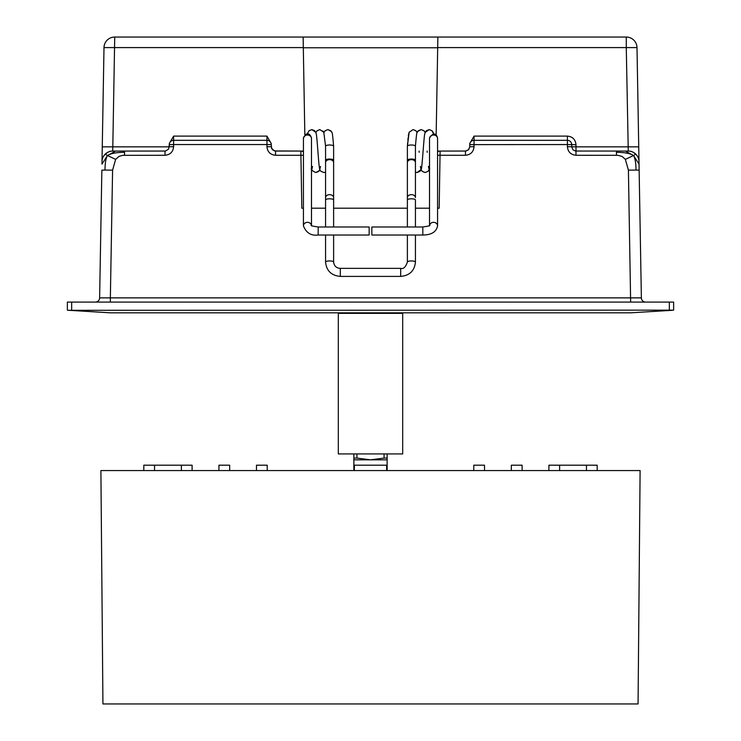 <?xml version="1.0" encoding="UTF-8"?>
<svg xmlns="http://www.w3.org/2000/svg" width="741" height="741" viewBox="0 0 741 741"><rect width="100%" height="100%" fill="white"/><g stroke="black" fill="none" stroke-linecap="round" stroke-linejoin="round"><path stroke-width="1.11" d="M645.661 302.096A4.289 4.289 0 0 1 641.373 297.873L639.14 170.143L641.373 297.873A4.289 4.289 0 0 0 645.661 302.096A4.289 4.289 0 0 1 641.373 297.873L110.353 297.873L112.586 170.143L115.633 159.389L119.014 156.37L122.765 155.323L165.011 155.277C170.217 154.758 173.079 151.896 173.598 146.69L169.3 146.774L169.3 143.55L169.3 144.625L173.598 144.551L173.598 140.327A4.289 4.289 0 0 0 169.3 144.625L168.642 149.052L165.493 151.034L124.553 151.062L124.553 152.294C116.318 152.377 110.622 153.452 107.482 155.527L101.962 164.094L102.008 161.603A10.726 10.726 0 0 1 105.213 154.137L105.213 154.137A10.726 10.726 0 0 1 112.734 151.062L114.725 37.05A10.726 10.726 0 0 0 103.999 47.591L303.31 47.591L303.134 37.05L114.725 37.05M104.963 154.387A10.726 10.726 0 0 0 103.508 156.314A10.726 10.726 0 0 1 104.963 154.387A10.726 10.726 0 0 0 102.008 161.603L101.962 164.094M303.31 47.591L304.838 134.853L305.357 134.473M303.43 151.886A4.289 4.289 0 0 0 300.902 151.062L300.902 155.277L303.43 155.249M303.43 151.062L274.578 150.951L271.669 148.635L271.243 144.625A4.289 4.289 0 0 0 266.955 140.327L266.955 144.551L271.243 144.625L271.243 143.55L266.955 136.112L266.955 140.327L173.598 140.327L173.598 136.112L169.3 143.55M301.828 208.202L303.43 208.202L301.828 208.202L303.43 208.202L301.828 208.202L300.902 155.277L275.532 155.277L275.532 151.062L272.503 149.812M311.479 208.202L325.568 208.202M333.617 208.202L407.383 208.202M415.432 208.202L429.521 208.202M439.172 208.202L437.57 208.202L439.172 208.202L437.57 208.202L439.172 208.202L440.098 151.062A4.289 4.289 0 0 0 437.57 151.886M567.402 146.69L571.7 146.774L571.7 144.625L567.402 144.551L567.402 140.327L474.045 140.327L474.045 136.112L469.757 143.55L469.757 146.774L474.045 146.69L474.045 140.327A4.289 4.289 0 0 0 469.757 144.625L567.402 144.551L567.402 146.69C567.921 151.896 570.783 154.758 575.989 155.277L617.938 155.304L622.181 156.481L625.367 159.389L628.414 170.143L630.647 302.096M625.367 159.389L633.518 155.527C635.139 158.287 635.973 163.131 636 170.059L628.414 170.143M626.275 37.05L437.866 37.05L437.69 47.591L626.275 47.591L628.266 151.062L625.367 151.062L633.518 155.527C630.378 153.452 624.682 152.377 616.447 152.294L616.447 151.062L628.266 151.062A10.726 10.726 0 0 1 635.787 154.137L635.787 154.137A10.726 10.726 0 0 1 638.992 161.603L637.001 47.591A10.726 10.726 0 0 0 626.275 37.05L626.275 47.591L637.001 47.591M616.447 155.277L616.447 152.294M625.367 151.062L575.507 151.034L572.95 149.802L571.7 146.774L575.989 146.848L575.989 144.699L571.7 144.625A4.289 4.289 0 0 0 567.402 140.327L567.402 136.112L474.045 136.112M636 170.059L639.14 170.143L639.038 164.094L633.518 155.527L635.787 154.137C633.194 152.183 631.499 151.247 630.693 151.34L631.008 151.414M639.038 164.094L638.992 161.603A10.726 10.726 0 0 0 635.945 154.304A10.726 10.726 0 0 1 637.492 156.314A10.726 10.726 0 0 0 635.945 154.304M165.011 155.277L165.011 151.062L115.633 151.062L107.482 155.527L115.633 159.389M124.553 152.294L124.553 155.277M112.586 170.143L105 170.059C105.027 163.131 105.861 158.287 107.482 155.527L105.213 154.137C108.047 152.081 109.909 151.108 110.798 151.238L109.992 151.414M115.633 151.062L112.734 151.062M105 170.059L101.86 170.143L99.627 297.873L101.86 170.143M437.57 155.249L465.468 155.277C470.665 154.758 473.527 151.896 474.045 146.69M468.507 149.793L469.757 146.774L468.821 149.441L465.941 151.034L437.57 151.062M468.497 149.812L465.468 151.062L440.784 151.062M173.598 146.69L173.598 144.551L266.955 144.551L266.955 146.69L271.243 146.774L272.493 149.793M575.989 155.277L575.989 146.848L638.733 146.848M110.353 302.096L110.353 297.873L99.627 297.873A4.289 4.289 0 0 1 95.339 302.096A4.289 4.289 0 0 0 99.627 297.873M103.999 47.591L102.008 161.603L102.267 146.848L169.3 146.848M303.134 37.05L437.866 37.05M300.216 151.062L275.532 151.062M673.634 302.096L669.345 302.096L669.345 310.146L673.634 310.146L673.634 302.096M71.655 310.146L71.655 302.096L67.366 302.096L67.366 310.146L68.617 310.294L669.345 310.146M71.655 302.096L669.345 302.096M630.711 312.822L672.383 310.294L630.711 312.822L110.289 312.822L68.617 310.294L110.289 312.822M67.366 310.146L67.366 302.096M437.681 47.776L303.319 47.776M426.316 130.74L429.159 129.601L431.966 130.694L433.531 133.88L436.162 134.853L437.69 47.591M415.432 160.186L415.432 162.557A4.02 2.918 180 0 0 411.412 159.639A4.02 2.918 180 0 0 407.383 162.557L407.383 160.186A4.02 1.139 180 0 1 411.412 159.046A4.02 1.139 180 0 1 415.432 160.186L415.432 146.134A4.02 1.139 180 0 0 411.412 145.004A4.02 1.139 180 0 0 407.383 146.107A4.02 1.139 180 0 0 407.383 146.134L409.171 132.259L413.07 129.601L415.868 130.694L416.979 132.306M323.919 132.574L325.123 130.712L327.93 129.601L331.44 131.528C332.051 134.232 331.996 127.443 333.617 146.107A4.02 1.139 180 0 0 333.617 146.107L333.617 160.186A4.02 1.139 180 0 0 329.588 159.046A4.02 1.139 180 0 0 325.568 160.186L325.568 146.134L323.789 132.259L319.89 129.601L316.944 130.842M333.617 146.107A4.02 1.139 180 0 0 329.588 145.004A4.02 1.139 180 0 0 325.568 146.125M415.432 146.134L415.432 146.134C417.053 127.424 416.998 134.241 417.609 131.528L421.11 129.601L423.917 130.694L425.158 132.519M422.815 226.978L371.843 226.978L371.843 235.027L422.815 235.027L422.815 226.978C428.363 226.19 430.651 225.588 429.687 225.19L429.521 225.866M318.185 226.978L318.185 235.027L369.157 235.027L369.157 226.978L318.185 226.978C312.637 226.19 310.349 225.588 311.313 225.19L311.479 225.866M353.865 453.927L353.865 459.828L370.5 459.828L356.94 458.077L356.94 453.927M384.06 453.927L384.06 458.077L370.5 459.828L387.135 459.828L387.135 453.927M353.865 458.077L356.94 458.077M384.06 458.077L387.135 458.077M402.687 453.927L402.687 313.36L338.313 313.36L338.313 453.927L402.687 453.927M548.896 470.563L548.896 465.2L597.181 465.2L597.181 470.563M511.336 470.563L511.336 465.2L522.072 465.2L522.164 470.563M143.819 470.563L143.819 465.2L192.104 465.2L192.104 470.563M256.488 470.563L256.488 465.2L267.223 465.2L267.223 470.563M218.928 470.563L218.928 465.2L229.664 465.2L229.664 470.563M473.777 470.563L473.777 465.2L484.512 465.2L484.512 470.563M354.309 470.563L354.402 465.2L386.598 465.2L386.691 470.563M100.896 470.563L640.104 470.563L638.066 703.95L102.934 703.95L100.896 470.563M586.455 470.563L586.455 465.2M559.622 465.2L559.622 470.563M154.545 465.2L154.545 470.563M181.378 470.563L181.378 465.2M266.955 146.69C267.473 151.896 270.335 154.758 275.532 155.277M465.468 155.277L465.468 151.062M575.989 144.699C575.47 139.493 572.608 136.631 567.402 136.112M638.992 161.603A10.726 10.726 0 0 0 637.492 156.314L635.787 154.137M105.213 154.137L103.508 156.314A10.726 10.726 0 0 0 102.008 161.603M266.955 136.112L173.598 136.112M318.185 235.027C311.127 235.953 306.209 232.906 303.43 225.866L303.43 138.558A4.02 3.529 0 0 1 307.459 135.029A4.02 3.529 0 0 1 311.479 138.558L311.47 138.252M303.43 225.866A4.02 3.529 0 0 1 307.145 222.346A4.02 3.529 0 0 1 311.433 225.31M429.53 138.252L429.521 138.558A4.02 3.529 0 0 1 433.541 135.029A4.02 3.529 0 0 1 437.57 138.558L437.57 137.909C435.912 132.685 433.226 132.685 429.521 137.909L429.521 138.122M429.567 225.31A4.02 3.529 0 0 1 433.541 222.337A4.02 3.529 0 0 1 437.57 225.866C436.375 231.887 431.466 234.943 422.815 235.027M415.432 162.557L415.432 197.569A4.02 2.918 180 0 0 411.412 194.651A4.02 2.918 180 0 0 407.383 197.569L407.383 146.134M415.432 226.978L415.432 199.94A4.02 1.139 180 0 0 411.412 198.801A4.02 1.139 180 0 0 407.383 199.94L407.383 197.569M415.432 235.027L415.432 262.082A4.02 1.139 180 0 0 411.412 260.943A4.02 1.139 180 0 0 407.383 262.082L407.383 235.027M415.432 262.082C414.543 270.798 409.625 275.569 400.677 276.402L400.677 268.353C403.354 269.298 405.586 267.205 407.383 262.082M340.323 268.52L340.323 276.402L400.677 276.402M400.677 268.353L340.323 268.353C336.442 268.177 334.21 266.084 333.617 262.082A4.02 1.139 180 0 0 329.588 260.943A4.02 1.139 180 0 0 325.568 262.082C326.457 270.798 331.375 275.569 340.323 276.402M333.617 160.186L333.617 162.557A4.02 2.918 180 0 0 329.588 159.639A4.02 2.918 180 0 0 325.568 162.557L325.568 160.186M333.617 162.557L333.617 197.569A4.02 2.918 180 0 0 329.588 194.651A4.02 2.918 180 0 0 325.568 197.569L325.568 226.978M333.617 197.569L333.617 199.94A4.02 1.139 180 0 0 329.588 198.801A4.02 1.139 180 0 0 325.568 199.94L325.568 162.557M630.711 151.34L630.202 151.238M636.037 154.387L636.584 155.017M637.13 155.758L637.464 156.268M422.296 171.384L425.139 172.523C428.548 171.403 430.03 169.865 429.567 167.929M420.008 171.31L417.09 172.523L415.432 172.171L417.09 172.523L421.12 169.513C421.37 166.79 421.194 175.478 423.102 151.062C424.723 130.36 424.602 135.075 425.186 132.435L429.159 129.601L432.086 130.814M311.841 169.55L312.517 166.512M317.843 150.34L317.898 151.062C316.259 130.407 316.444 135.149 315.74 132.269L311.841 129.601L308.895 130.842M319.89 169.55L318.565 171.514L315.861 172.523L319.362 170.597L320.557 166.512M317.898 151.062C319.38 171.291 319.575 167.855 320.001 169.828C319.556 170.495 320.862 171.384 323.91 172.523L325.568 172.171L323.91 172.523L320.964 171.282M307.543 133.537L309.025 130.712L311.841 129.601L314.536 130.611L315.87 132.574L317.074 130.712L319.89 129.601M311.433 167.929C310.664 169.42 312.137 170.958 315.861 172.523M311.479 138.122L311.479 137.909C309.562 132.63 306.876 132.63 303.43 137.909L303.43 138.558M311.479 225.357L311.479 138.558M429.41 170.124L429.159 169.55L427.937 171.43L425.139 172.523L422.444 171.514L421.008 169.809M429.521 138.558L429.521 225.357M437.57 138.558L437.57 225.866M407.383 226.978L407.383 199.94M325.568 235.027L325.568 262.082M333.617 199.94L333.617 226.978M333.617 235.027L333.617 262.082M307.737 132.834L307.58 133.408M330.847 130.805L327.93 129.601L324.984 130.842M418.202 130.805L421.11 129.601L424.037 130.814M427.131 151.062L427.224 152.322M428.474 166.392L428.706 167.846M428.77 168.161L428.872 168.624M429.02 169.143L429.178 169.606M425.38 132L426.056 131.009M419.082 151.062L419.174 152.322M420.425 166.392L420.656 167.846M420.721 168.161L420.823 168.624M420.971 169.143L421.129 169.606M421.36 170.124L422.027 171.115M409.282 132.009L408.606 134.167M408.476 134.918L408.3 136.14M408.115 137.761L407.883 140.225M407.68 142.559L407.513 144.56M433.531 133.88L433.337 133.056M433.263 132.834L433.077 132.306M432.994 132.13L432.679 131.555M424.945 132.13L424.63 131.555M420.925 169.995L420.61 170.569M416.905 132.13L416.59 131.555M415.988 130.814L413.07 129.601M322.993 131.009L323.78 132.25M307.469 133.88L306.292 134.056M387.135 470.563L387.135 459.828M353.865 470.563L353.865 459.828M343.676 312.822L343.676 313.36M397.324 312.822L397.324 313.36"/></g></svg>
